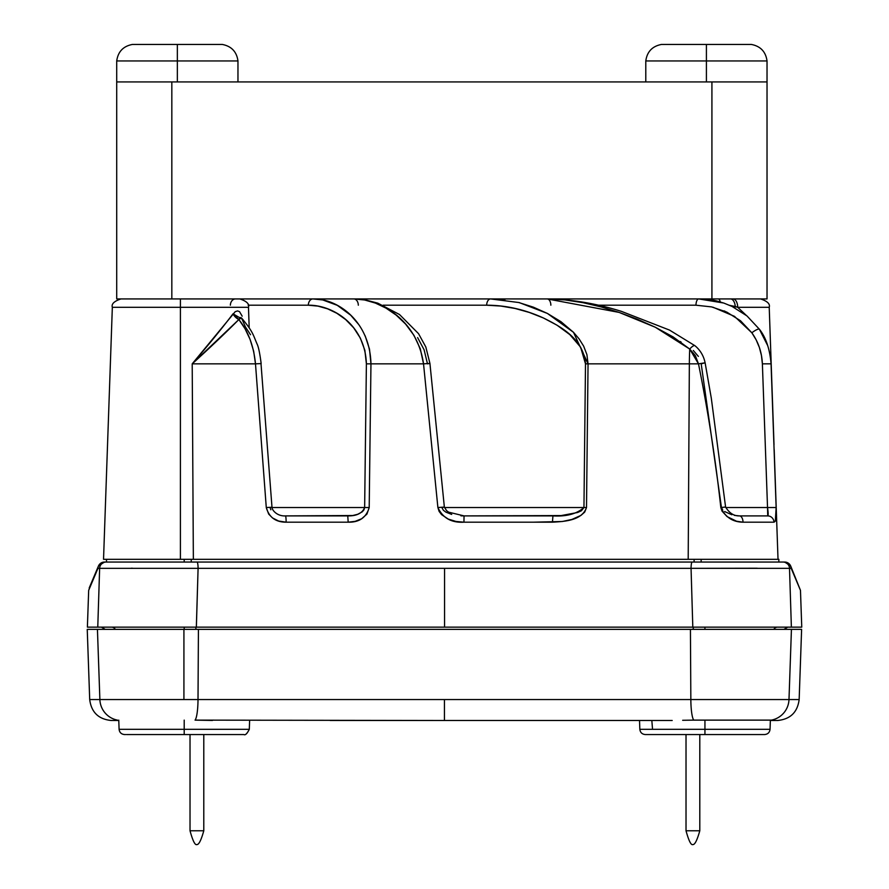 <?xml version="1.0" encoding="UTF-8"?>
<svg xmlns="http://www.w3.org/2000/svg" width="889" height="889" viewBox="0 0 889 889"><rect width="100%" height="100%" fill="white"/><g stroke="black" fill="none" stroke-linecap="round" stroke-linejoin="round"><path stroke-width="1.33" d="M190.024 830.771L190.024 734.547L190.024 830.771L203.792 830.771L203.792 734.547L203.792 830.771L190.024 830.771C192.791 840.872 195.08 845.461 196.88 844.55C198.836 844.817 201.136 840.227 203.792 830.771M686.019 830.771L686.019 734.547L686.019 830.771L699.799 830.771L699.799 734.547L699.799 830.771L686.019 830.771C688.797 840.872 691.086 845.461 692.887 844.55C694.842 844.817 697.143 840.227 699.799 830.771M704.799 720.123L771.396 720.123A21.703 21.636 -90 0 0 788.988 699.554A21.703 21.636 90 0 1 771.396 720.123L693.787 720.123A21.703 3.634 -90 0 1 690.842 699.554A21.703 3.634 90 0 0 693.787 720.123L704.799 720.123M558.648 720.501L444.433 720.501L444.433 699.554L690.842 699.554L690.431 629.368L690.842 699.554L788.988 699.554L198.014 699.554A21.703 3.634 90 0 1 195.069 720.123L444.433 720.501L444.433 699.554L198.014 699.554L198.425 629.368L791.432 629.368L788.988 699.554L799.155 699.554L788.988 699.554L791.432 629.368L788.988 699.554L791.432 629.368L801.611 629.368L183.923 629.368L183.923 699.554L99.879 699.554A21.703 21.636 90 0 0 117.459 720.123L117.459 720.123A21.703 21.636 -90 0 1 99.879 699.554L183.923 699.554L183.923 629.368L97.434 629.368L99.879 699.554L89.7 699.554L99.879 699.554L97.434 629.368L87.244 629.368L89.7 699.554C91.345 712.311 98.579 719.301 111.381 720.501L118.782 720.501M87.244 629.368L198.425 629.368L198.014 699.554L183.923 699.554L198.014 699.554A21.703 3.634 -90 0 1 195.069 720.123L212.449 720.446M672.195 720.501L330.208 720.501M770.363 720.501L777.475 720.501C790.288 719.301 797.511 712.311 799.155 699.554L801.611 629.368M682.663 720.29L693.787 720.123L682.663 720.29M111.547 627.145A4.345 4.323 -90 0 1 115.326 629.368A4.345 4.323 90 0 0 111.547 627.145L101.413 627.145L105.202 629.368L99.379 629.368L108.602 629.368M108.847 629.368L204.181 629.368M684.674 629.368L789.476 629.368M97.768 627.145L107.591 627.145L97.768 627.145L99.635 568.338A6.512 6.49 -90 0 1 106.124 562.048L104.446 562.048A6.512 6.49 90 0 0 97.957 568.338L99.635 568.338L97.768 627.145L87.389 627.145L196.336 627.145A4.345 0.722 -90 0 0 195.736 629.368A4.345 0.722 90 0 1 196.369 627.145L198.091 568.338L444.567 568.338L444.567 627.145L196.336 627.145L801.756 627.145L800.467 590.34L791.188 568.338L789.51 568.338L791.377 627.145L801.756 627.145M184.201 629.368L184.201 627.145L184.201 629.368M777.597 627.145A4.345 4.323 -90 0 0 773.819 629.368A4.345 4.323 90 0 1 777.597 627.145L781.398 627.145M704.944 627.145L704.944 629.368L704.944 627.145L693.364 627.145M126.527 734.547L184.201 734.547L184.201 729.313L119.126 729.313M645.303 734.547L704.944 734.547L704.944 729.313L639.88 729.313L704.944 729.313L704.944 720.123L704.944 729.313L743.993 729.313M652.537 729.313L639.836 729.313C640.258 732.492 642.058 734.236 645.247 734.547L646.181 734.547M145.151 729.313L184.201 729.313L184.201 720.123L184.201 729.313L236.607 729.313M150.108 734.547L153.208 734.547M124.571 734.547L125.682 734.547M126.771 734.547L243.675 734.547M649.07 734.547L762.373 734.547M763.462 734.547L762.618 734.547M735.936 734.547L731.18 734.547M647.614 734.547L645.27 734.547M791.377 627.145L789.51 568.338A6.512 6.49 -90 0 0 783.02 562.048L692.142 562.048L783.02 562.048A6.512 6.49 90 0 1 789.51 568.338L691.053 568.338L692.809 627.145L444.567 627.145L444.567 568.338L691.053 568.338L692.809 627.145L791.31 627.145M107.591 627.145L196.336 627.145L198.091 568.338L691.053 568.338A6.512 1.089 -90 0 1 692.142 562.048L106.124 562.048L692.142 562.048A6.512 1.089 90 0 0 691.053 568.338L756.583 568.227M195.78 627.145L184.201 627.145M198.091 568.338A6.512 1.089 -90 0 0 197.002 562.048A6.512 1.089 90 0 1 198.091 568.338L97.957 568.338L88.678 590.34L98.446 566.037L104.446 562.048A6.512 6.423 -90 0 0 100.546 563.393M131.283 568.227L131.861 568.227M129.527 627.145L116.603 627.145M756.639 568.227L757.228 568.227M780.598 627.145L772.83 627.145M758.239 627.145L743.293 627.145M789.51 568.338L791.188 568.338A6.512 6.49 -90 0 0 784.698 562.048L783.02 562.048M106.124 562.048A6.512 6.49 90 0 0 99.635 568.338M131.216 568.227L132.494 568.227L131.216 568.227M790.61 565.871L791.188 568.338L790.477 565.56L784.698 562.048A6.512 6.423 -90 0 1 788.599 563.393A6.512 6.423 90 0 0 784.698 562.048L789.21 563.882M790.477 565.56L789.754 564.493M784.698 562.048L790.699 566.037A6.512 6.39 157.2 0 1 791.188 568.338C803.578 597.786 803.578 597.786 791.188 568.338M99.379 564.493L98.446 566.037L104.446 562.048L99.935 563.882M97.957 568.338C85.566 597.786 85.566 597.786 97.957 568.338A6.512 6.39 -157.2 0 1 98.446 566.037L89.189 588.007M651.837 720.501L652.459 728.313M770.007 729.313L704.944 729.313L704.944 734.547L764.596 734.547M249.253 729.313L184.201 729.313L184.201 734.547L232.24 734.547M693.409 629.368A4.345 0.722 90 0 0 692.775 627.145A4.345 0.722 -90 0 1 693.409 629.368M701.143 562.048L701.143 559.303L701.143 562.048L778.853 562.048L778.853 559.303L777.364 559.303M184.201 562.048L184.201 559.303L184.201 562.048L106.491 562.048L106.491 559.303L106.491 562.048M191.235 559.303L191.235 562.048L191.235 559.303M694.109 562.048L694.109 559.303L694.109 562.048L191.235 562.048M778.853 562.048L778.853 559.303M773.83 439.422L769.218 307.305L737.726 307.305A8.679 4.667 -90 0 0 733.069 298.926A8.679 4.667 90 0 1 737.726 307.305L769.174 307.305M112.392 307.305L248.476 307.305L180.411 307.305L180.411 298.926L180.411 559.303L193.358 559.303L192.202 363.845L235.207 311.683L237.574 310.917L239.53 311.65L242.175 316.184M365.146 335.809L369.502 349.155L370.957 363.845L423.531 363.845L437.888 507.53L439.11 511.397L441.555 514.62L448.267 519.087L455.957 521.454L463.947 522.187L552.447 522.187L533.378 522.187L562.293 521.51L571.927 519.432L580.962 515.387L584.695 512.108L586.507 507.53L588.051 363.845L698.487 363.845L695.331 355.611L689.72 349.055A67.264 11.324 90 0 0 689.353 363.845A67.264 11.324 -90 0 1 689.72 349.055L673.04 336.875L655.282 327.23L637.202 319.162L619.111 312.406L601.042 306.894L582.995 302.671L564.982 299.926L547.202 298.926A6.512 3.656 -90 0 1 550.858 305.205A6.512 3.656 90 0 0 547.257 298.926M519.109 302.649L533.322 307.149L547.402 313.439L560.937 321.662L573.483 332.308L579.017 338.776L583.673 346.177L586.907 354.622L588.051 363.845L689.353 363.845L688.197 559.303L193.358 559.303L192.202 363.845L255.487 363.845L253.665 351.211L250.053 339.331L245.02 328.719L238.852 319.54L192.202 363.845L255.487 363.845L266.278 507.53L268.667 514.053L272.467 517.92L278.624 521.032L286.136 522.187L348.177 522.187L355.167 521.343L361.667 518.743L366.924 514.109L369.202 507.53L370.957 363.845L423.531 363.845L420.286 348.766L413.963 335.364L405.651 324.141L396.183 315.117L385.959 308.094L375.414 303.082L364.612 299.982L353.811 298.926A6.512 4.523 -90 0 1 358.323 305.205A6.512 4.523 90 0 0 354.089 298.937M250.52 334.731L245.431 326.93L241.564 318.029L240.163 317.462L238.852 319.54C248.198 331.208 253.743 345.977 255.487 363.845L261.166 363.579L255.487 363.845L266.278 507.53L271.99 507.252L266.278 507.53C269.067 517.298 275.69 522.187 286.136 522.187A6.512 0.689 -90 0 0 285.458 515.898A6.512 0.689 90 0 1 286.136 522.187L348.177 522.187L347.766 515.898C356.678 516.053 362.301 513.253 364.646 507.53L363.89 509.986L362.167 511.886L357.7 514.287L352.789 515.52L285.458 515.898L347.766 515.898L348.177 522.187C359.256 522.443 366.268 517.554 369.202 507.53L364.646 507.53L369.202 507.53L370.957 363.845L366.39 363.845L370.957 363.845C369.968 321.529 337.964 298.426 312.95 298.926A6.512 4.656 90 0 0 308.305 305.205L248.153 305.205L308.305 305.205C332.53 304.783 365.112 324.652 366.39 363.845L364.646 507.53L272.023 507.53L364.646 507.53L366.39 363.845L364.868 350.322L360.334 338.087L353.678 327.808L345.688 319.584L336.875 313.284L327.597 308.827L317.984 306.116L308.305 305.205A6.512 4.656 -90 0 1 312.928 298.926L322.785 299.96L337.287 305.327L350.711 315.195L358.656 324.452M460.924 515.82L464.047 515.898L448.645 512.164L446.567 510.63L444.356 507.097L429.932 363.434L425.831 346.999L418.541 333.675L399.494 314.506L377.803 303.16L365.446 299.937L353.811 298.926C380.825 298.971 417.319 320.44 423.531 363.845L429.932 363.423L423.531 363.845L437.888 507.53L444.344 507.086L437.888 507.53C442.789 518.02 451.479 522.91 463.947 522.187L464.047 515.898L463.947 522.187L552.447 522.187L552.936 515.898C566.46 516.687 576.805 513.898 583.951 507.53L581.428 510.753L577.606 512.497L561.248 515.564L464.047 515.898L552.936 515.898L552.447 522.187C564.248 521.51 581.928 520.732 586.507 507.53L583.951 507.53L586.507 507.53L588.051 363.845L585.495 363.845L588.051 363.845L573.483 332.308L547.402 313.439L519.22 302.582L490.617 298.926A6.512 3.956 90 0 0 486.661 305.205L383.081 305.205L486.661 305.205C505.808 305.238 524.732 309.494 543.401 317.973C560.47 326.474 583.506 338.553 585.495 363.845L583.951 507.53L444.433 507.53L583.951 507.53L585.495 363.845L580.606 347.166L569.838 334.62L557.014 325.185L543.401 317.973L529.311 312.439L515.109 308.483L500.885 306.06L486.661 305.205A6.512 3.956 -90 0 1 490.595 298.926L504.874 299.893M723.635 303.016L698.732 298.926L707.355 299.404M121.015 298.926C114.159 301.182 111.269 303.971 112.336 307.305L103.535 559.303L180.411 559.303L180.411 307.305L143.829 307.305M734.347 515.364L739.437 515.898C733.903 516.053 729.291 513.097 725.591 507.03L711.3 398.161L705.121 362.823C703.644 355.789 700.243 350.077 694.909 345.688L669.495 330.075L621.433 311.372C596.297 303.493 571.549 299.337 547.202 298.926L619.111 312.406L655.282 327.23L689.72 349.055A6.512 1.878 -50.6 0 1 694.887 345.665A6.512 1.878 129.4 0 0 689.72 349.055L698.487 363.845L705.11 362.812L698.487 363.845C708.1 411.385 715.556 459.28 720.823 507.53L725.591 507.03L720.823 507.53C725.302 517.176 732.714 522.065 743.037 522.187A6.512 3.612 -90 0 0 739.437 515.898A6.512 3.612 90 0 1 743.037 522.187L773.986 522.187A6.512 6.279 -90 0 0 767.718 515.898C768.352 515.431 768.296 512.642 767.529 507.53L767.718 515.898L739.437 515.898L767.718 515.898A6.512 6.279 90 0 1 773.986 522.187C776.041 521.354 776.764 516.476 776.141 507.53L767.529 507.53L776.141 507.53L771.052 363.845L762.384 363.845L761.462 355.522L759.373 347.477L756.139 339.82L751.861 332.808C758.35 341.965 761.862 352.311 762.384 363.845L767.529 507.53L725.691 507.53L767.529 507.53L762.384 363.845L771.063 363.823L776.141 507.53L775.33 521.143L773.986 522.187L743.037 522.187L736.57 521.232L727.069 516.598L722.046 511.131L720.823 507.53C715.556 459.28 708.1 411.385 698.487 363.845L689.353 363.845L688.197 559.303L778.019 559.303L774.197 449.823L778.019 559.303M729.158 305.305L735.259 306.472A8.679 3.645 -55.5 0 0 734.759 307.805A8.679 3.645 124.5 0 1 735.259 306.472L737.726 307.305L746.104 315.228M329.108 522.187L348.177 522.187L329.108 522.187M103.635 559.303L777.831 559.303M712.956 307.216L734.458 316.34L751.861 332.808A6.512 1.556 -35.4 0 1 759.406 329.23A6.512 1.556 -35.4 0 1 759.506 329.486L767.729 345.677M725.191 311.361L724.079 310.872M681.163 342.098L680.074 341.454M698.365 356.411L693.309 350.488M721.435 507.463L701.199 363.845L705.11 362.812M759.506 329.486A6.512 1.556 144.6 0 0 759.406 329.23A6.512 1.556 144.6 0 0 751.861 332.808L740.504 320.762L726.735 312.072L711.611 306.905L695.965 305.205L598.23 305.205L695.965 305.205A6.512 2.767 -90 0 1 698.676 298.926M486.661 305.205L383.081 305.205L486.661 305.205M429.932 363.423L427.498 363.845L424.097 349.788L417.608 337.587M308.305 305.205L265.178 305.205L308.305 305.205M451.701 514.42L445.9 512.153L443.389 510.275L441.844 507.53L444.344 507.086M731.836 514.764L724.691 511.564M722.679 509.842L721.446 507.53L725.591 507.03M270.834 509.775L270.078 507.53M106.58 472.237L106.88 463.636M774.019 444.744L771.063 363.823C769.807 349.01 765.929 337.487 759.428 329.263L746.982 315.939L732.069 306.449L723.935 303.116C717.256 301.238 715.034 299.593 698.732 298.926A6.512 2.767 90 0 0 695.965 305.205M235.529 298.926A6.512 5.167 90 0 0 230.362 305.205A6.512 5.167 -90 0 1 235.496 298.926M271.99 507.252L260.999 363.634M729.58 305.316L737.726 307.305L746.182 315.284M241.308 317.773L238.852 319.54A8.679 5.534 40.6 0 1 233.018 313.817L238.852 319.54C225.506 332.986 209.96 347.755 192.202 363.845C207.882 345.677 221.483 329.008 233.018 313.817L242.986 319.618M735.259 306.472A8.679 4.834 -90 0 0 730.469 298.926A8.679 4.834 90 0 1 735.259 306.472M718.356 298.926A8.679 2.511 90 0 1 720.268 301.96A8.679 2.511 -90 0 0 718.368 298.926M767.029 81.921L767.029 298.926L767.029 81.921L711.922 81.921L711.922 298.926L767.029 298.926L711.922 298.926L711.922 81.921L171.833 81.921L171.833 298.926L711.922 298.926L171.833 298.926L171.833 81.921L116.715 81.921L116.715 298.926L171.833 298.926L116.715 298.926L116.715 81.921L237.963 81.921L237.963 60.941L177.344 60.941L237.963 60.941C236.674 51.718 231.451 46.217 222.306 44.45L177.344 44.45L177.344 81.921L177.344 60.941L116.715 60.941L177.344 60.941L177.344 44.45L132.372 44.45C123.227 46.217 118.015 51.718 116.715 60.941L116.715 81.921L767.029 81.921L767.029 60.941L706.411 60.941L767.029 60.941C765.74 51.718 760.517 46.217 751.383 44.45L706.411 44.45L706.411 81.921L767.029 81.921M645.792 81.921L706.411 81.921L706.411 60.941L645.792 60.941L706.411 60.941L706.411 44.45L661.449 44.45C652.304 46.217 647.081 51.718 645.792 60.941L645.792 81.921M751.383 44.45L661.449 44.45M222.306 44.45L132.372 44.45M119.093 729.313C119.515 732.492 121.326 734.236 124.516 734.547C121.326 734.236 119.515 732.492 119.093 729.313L118.77 720.123M639.524 720.501L639.836 729.313M249.62 720.501L249.309 729.313C247.12 733.703 245.308 735.447 243.886 734.547C245.208 735.47 247.009 733.725 249.309 729.313M770.374 720.123L770.052 729.313C769.63 732.492 767.818 734.236 764.629 734.547M87.389 627.145L88.678 590.34M790.699 566.037L800.467 590.34M783.942 629.368L787.732 627.145M769.218 307.305C770.285 303.971 767.396 301.182 760.551 298.926M249.198 327.908L248.476 307.305C249.542 303.971 246.653 301.182 239.808 298.926M103.535 559.303L106.713 468.236M106.713 468.159L106.88 463.413M285.458 515.898C276.901 516.387 271.823 509.808 271.99 507.263M241.475 317.929L241.564 318.029C253.098 331.808 253.043 334.653 257.054 343.976C258.443 346.61 259.81 353.144 261.166 363.59"/></g></svg>
